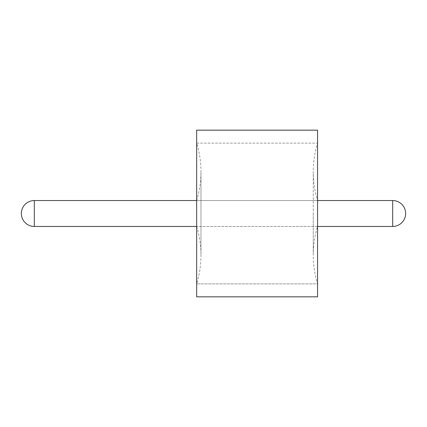 <?xml version="1.0" encoding="UTF-8"?>
<svg xmlns="http://www.w3.org/2000/svg" width="427" height="427" viewBox="0 0 427 427"><rect width="100%" height="100%" fill="white"/><g stroke="black" fill="none" stroke-linecap="round" stroke-linejoin="round"><path stroke-width="0.32" stroke-dasharray="2.13 1.6" d="M317.565 296.834L317.565 130.166M196.66 296.834L196.66 130.166M196.66 213.5L196.66 283.886L196.66 213.5M317.565 213.5L317.565 283.886L317.565 213.5M34.304 226.454L34.304 200.546M392.696 200.546L392.696 226.454M317.565 226.454L196.66 226.454L317.565 226.454C314.694 235.811 313.253 245.381 313.247 255.17C313.253 264.953 314.694 274.529 317.565 283.886L196.66 283.886L317.565 283.886M196.66 200.546L317.565 200.546C314.694 191.189 313.253 181.619 313.247 171.83L313.247 213.5L313.247 171.83C313.253 162.047 314.694 152.471 317.565 143.114L196.66 143.114C199.532 152.471 200.968 162.047 200.978 171.83L200.978 213.5L200.978 171.83C200.968 181.619 199.532 191.189 196.66 200.546L317.565 200.546M196.66 226.454C199.532 235.811 200.968 245.381 200.978 255.17L200.978 213.5L200.978 255.17C200.968 264.953 199.532 274.529 196.66 283.886M196.66 143.114L317.565 143.114M313.247 213.5L313.247 255.17L313.247 213.5"/><path stroke-width="0.64" d="M196.66 213.5L196.66 296.834L317.565 296.834L317.565 130.166L196.66 130.166L196.66 213.5M196.66 200.546L34.304 200.546L34.304 226.454L196.66 226.454M317.565 226.454L392.696 226.454L392.696 200.546L317.565 200.546M34.304 200.546A12.954 12.954 0 0 0 21.35 213.5A12.954 12.954 0 0 0 34.304 226.454M392.696 226.454A12.954 12.954 0 0 0 405.65 213.5A12.954 12.954 0 0 0 392.696 200.546"/></g></svg>
